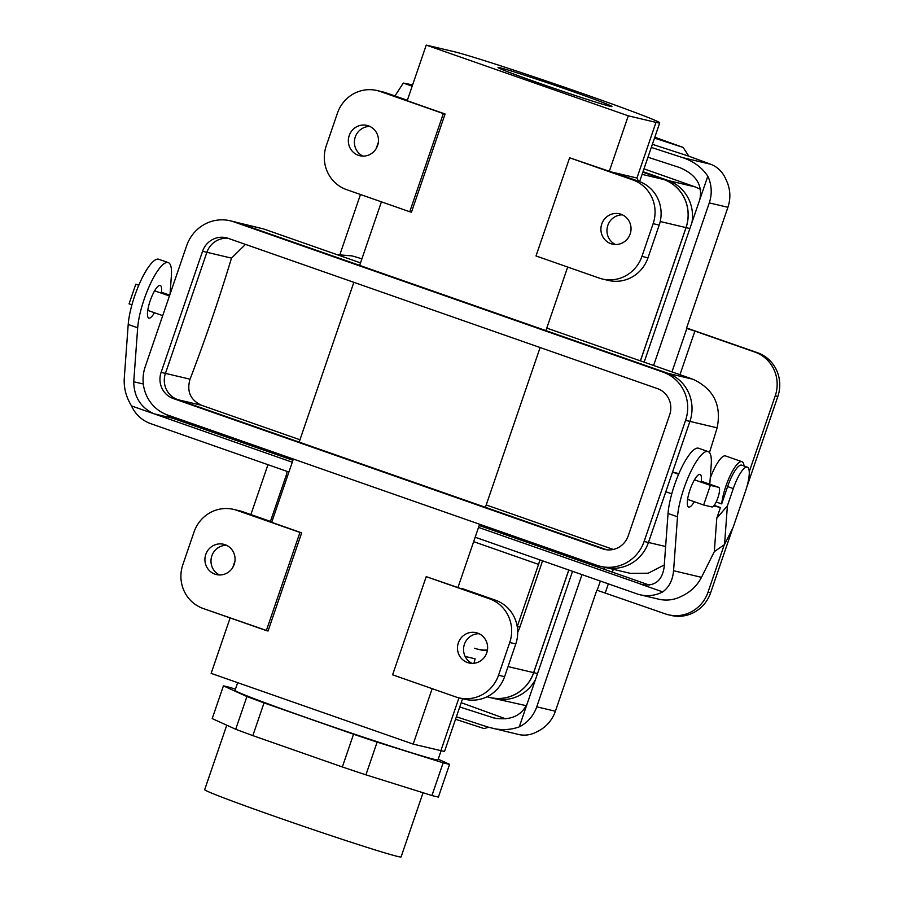 <?xml version="1.0" encoding="UTF-8"?>
<svg xmlns="http://www.w3.org/2000/svg" width="902" height="902" viewBox="0 0 902 902"><rect width="100%" height="100%" fill="white"/><g stroke="black" fill="none" stroke-linecap="round" stroke-linejoin="round"><path stroke-width="1.35" d="M700.538 189.364L695.228 186.928L668.517 180.614M643.983 168.866A467.089 12.132 -161.1 0 1 695.228 186.928M526.362 705.714L496.641 699.05M568.835 570.019L533.691 672.655A38.132 36.847 103.3 0 1 490.136 697.584A38.132 36.847 103.3 0 1 487.993 697.009M642.867 172.124L663.624 179.385A38.132 36.847 103.3 0 1 686.061 227.631L640.443 360.868M573.277 557.041L572.849 558.315M535.484 679.51A38.132 36.847 103.3 0 1 494.465 698.61L490.136 697.584M643.013 171.684L667.954 180.411A38.132 36.847 103.3 0 1 691.958 222.478M232.817 567.403L234.96 561.078M412.18 86.197L403.295 83.074L394.963 95.95M403.295 83.074A467.089 12.132 -161.1 0 1 412.575 85.014M250.88 514.568L267.962 464.688M271.976 452.984L272.404 451.71M378.366 142.223L376.179 148.616M360.473 194.505L339.795 254.894M644.141 362.164L707.811 176.206C702.004 167.535 693.683 161.368 682.848 157.681L710.776 164.277C718.015 167.118 723.246 172.553 726.448 180.603A34.603 33.442 103.3 0 1 727.914 207.291L686.467 328.362L694.89 331.079L679.961 374.702M699.805 199.567C702.861 185.135 696.085 174.447 679.488 167.501L647.963 157.23M724.272 544.718L708.014 592.186A34.603 33.442 103.3 0 1 668.495 614.803A34.603 33.442 103.3 0 1 665.248 613.856L596.831 590.156L555.384 711.227A34.603 33.442 -76.7 0 1 537.908 731.274C531.571 734.882 525.144 735.953 518.616 734.499L487.903 727.057L456.378 716.797M572.533 571.316L519.27 726.877A34.603 33.442 103.3 0 0 536.746 706.818L582.004 574.63M586.007 562.916L586.447 561.642M653.612 365.479L709.276 202.894A34.603 33.442 -76.7 0 0 707.811 176.206M651.323 147.421L682.848 157.681M576.536 559.601L576.976 558.327M686.591 327.99L757.466 352.693A34.603 33.442 103.3 0 1 777.84 396.463L775.235 395.854A34.603 33.442 -76.7 0 0 754.873 352.073L694.89 331.079M488.489 727.249L484.148 728.591L455.533 719.266M505.661 718.838L461.215 702.681M527.275 703.504C521.548 715.895 510.509 720.743 494.149 718.048L459.738 706.976M519.27 726.877C510.701 729.943 501.625 730.394 492.03 728.218M777.84 396.463L746.698 487.43M732.774 528.076L710.618 592.806L708.014 592.186M668.495 614.803L671.088 615.423A34.603 33.442 -76.7 0 0 710.618 592.806M710.776 164.277L688.869 156.193L683.13 147.432L654.807 137.228M652.383 144.309L688.869 156.193M683.13 147.432L654.502 138.107M775.235 395.854L749.246 471.769M490.158 697.517A38.064 36.779 -76.7 0 0 533.634 672.633L508.04 666.589L533.634 672.633L568.767 569.996L533.634 672.633A38.064 36.779 -76.7 0 1 490.158 697.517L487.012 696.772L490.158 697.517M264.038 702.895A121.094 3.146 -161.1 0 1 246.911 696.536L235.704 729.256A121.094 3.146 18.9 0 0 252.842 735.615L264.038 702.895A121.094 3.146 -161.1 0 1 246.911 696.536L223.414 685.881L212.207 718.612L235.704 729.256A121.094 3.146 18.9 0 0 252.842 735.615L342.354 766.959A121.094 3.146 18.9 0 0 365.93 774.841L431.945 795.53A121.094 3.146 18.9 0 0 438.395 797.052L449.591 764.332A121.094 3.146 -161.1 0 1 443.153 762.81L431.945 795.53A121.094 3.146 18.9 0 0 438.395 797.052L449.591 764.332A121.094 3.146 -161.1 0 1 443.153 762.81L377.126 742.12L365.93 774.841A121.094 3.146 18.9 0 1 342.354 766.959L252.842 735.615L264.038 702.895L353.55 734.228L342.354 766.959L353.55 734.228L264.038 702.895M475.106 658.81L473.933 663.286L475.106 658.81L465.15 656.453L475.106 658.81M440.886 750.656A110.721 2.875 18.9 0 0 444.618 751.152A110.721 2.875 18.9 0 1 440.886 750.656L413.184 744.116L432.171 688.654L413.184 744.116L211.136 673.377L230.123 617.926L211.136 673.377L413.184 744.116L440.886 750.656L458.96 697.855L440.886 750.656M663.601 179.453A38.064 36.779 103.3 0 1 686.005 227.608L640.386 360.845L686.005 227.608L660.219 221.509L686.005 227.608A38.064 36.779 103.3 0 0 663.601 179.453L642.844 172.181L663.601 179.453L642.089 174.368L663.601 179.453M457.945 587.552L479.616 524.242L457.945 587.552L426.218 576.637L392.607 674.809L455.747 696.919A34.603 33.442 -76.7 0 0 458.994 697.866A34.603 33.442 -76.7 0 0 498.524 675.248L509.731 642.517A34.603 33.442 -76.7 0 0 489.358 598.748L426.218 576.637L392.607 674.809L455.747 696.919A34.603 33.442 -76.7 0 0 458.994 697.866A34.603 33.442 -76.7 0 0 498.524 675.248L509.731 642.517A34.603 33.442 -76.7 0 0 489.358 598.748L457.945 587.552M485.411 507.319L540.118 347.541L485.411 507.319M545.913 330.606L567.685 267.037L545.913 330.606M573.221 557.019L572.781 558.293L573.221 557.019M636.947 178.01L609.245 171.459L628.288 115.828L609.245 171.459L569.624 157.794L632.764 179.893A34.603 33.442 103.3 0 1 653.138 223.662L641.931 256.394A34.603 33.442 103.3 0 1 602.401 279.011A34.603 33.442 103.3 0 1 599.153 278.064L536.013 255.954L569.624 157.794L632.764 179.893A34.603 33.442 103.3 0 1 653.138 223.662L641.931 256.394A34.603 33.442 103.3 0 1 602.401 279.011A34.603 33.442 103.3 0 1 599.153 278.064L536.013 255.954L569.624 157.794L638.83 181.325A34.603 33.442 103.3 0 1 659.193 225.105L647.986 257.825A34.603 33.442 103.3 0 1 608.467 280.443A34.603 33.442 103.3 0 0 647.986 257.825L641.931 256.394L647.986 257.825L659.193 225.105L653.138 223.662L659.193 225.105A34.603 33.442 103.3 0 0 638.83 181.325L632.764 179.893L638.83 181.325L613.574 172.485L636.947 178.01L638.424 181.189L636.947 178.01L655.991 122.379A110.721 2.875 18.9 0 0 659.723 122.875A110.721 2.875 18.9 0 0 569.41 88.937A110.721 2.875 18.9 0 0 453.954 51.651L426.24 45.1L407.197 100.731L445.081 113.99L380.216 91.474A34.603 33.442 -76.7 0 0 376.968 90.527A34.603 33.442 -76.7 0 0 337.438 113.145L326.231 145.876A34.603 33.442 -76.7 0 0 346.605 189.645L409.745 211.756L443.356 113.584L380.216 91.474A34.603 33.442 -76.7 0 0 376.968 90.527A34.603 33.442 -76.7 0 0 337.438 113.145L326.231 145.876A34.603 33.442 -76.7 0 0 346.605 189.645L409.745 211.756L443.356 113.584L445.081 113.99L407.197 100.731L426.24 45.1L628.288 115.828L655.991 122.379A110.721 2.875 18.9 0 0 659.723 122.875A110.721 2.875 18.9 0 0 569.41 88.937A110.721 2.875 18.9 0 0 453.954 51.651L426.24 45.1L628.288 115.828L655.991 122.379L636.947 178.01M411.47 212.162L445.081 113.99L411.47 212.162L409.745 211.756L411.47 212.162M271.682 522.348L293.364 459.039L271.682 522.348L301.674 532.845L268.063 631.017L203.198 608.5A34.603 33.442 103.3 0 1 182.824 564.731L194.031 532A34.603 33.442 103.3 0 1 233.562 509.382A34.603 33.442 103.3 0 1 236.809 510.329L299.949 532.439L266.338 630.599L203.198 608.5A34.603 33.442 103.3 0 1 182.824 564.731L194.031 532A34.603 33.442 103.3 0 1 233.562 509.382A34.603 33.442 103.3 0 1 236.809 510.329L299.949 532.439L266.338 630.599L268.063 631.017L301.674 532.845L271.682 522.348M299.16 442.104L353.855 282.337L299.16 442.104M359.661 265.402L381.422 201.834L359.661 265.402M407.354 100.291L386.27 92.906A34.603 33.442 -76.7 0 0 383.023 91.959A34.603 33.442 -76.7 0 1 386.27 92.906L380.216 91.474L407.354 100.291M369.944 126.449A15.571 15.041 -76.7 0 0 362.931 156.102A15.571 15.041 -76.7 0 1 369.944 126.449M358.365 155.291A15.571 15.041 103.3 0 1 348.961 136.337A15.571 15.041 103.3 0 1 368.444 125.84A15.571 15.041 103.3 0 1 377.848 144.782A15.571 15.041 103.3 0 1 358.365 155.291A15.571 15.041 103.3 0 1 348.961 136.337A15.571 15.041 103.3 0 1 368.444 125.84A15.571 15.041 103.3 0 1 377.848 144.782A15.571 15.041 103.3 0 1 358.365 155.291M615.491 244.521A15.571 15.041 103.3 0 1 622.493 214.868A15.571 15.041 103.3 0 0 615.491 244.521M610.925 243.698A15.571 15.041 -76.7 0 0 630.408 233.201A15.571 15.041 -76.7 0 0 619.539 213.83A15.571 15.041 -76.7 0 0 601.521 224.756A15.571 15.041 -76.7 0 0 612.379 244.126A15.571 15.041 -76.7 0 0 630.408 233.201A15.571 15.041 -76.7 0 0 619.539 213.83A15.571 15.041 -76.7 0 0 601.521 224.756A15.571 15.041 -76.7 0 0 610.925 243.698M570.041 90.572A60.208 1.567 18.9 0 0 498.017 67.515A60.208 1.567 18.9 0 0 554.471 88.497A60.208 1.567 18.9 0 0 611.928 106.515A60.208 1.567 18.9 0 0 570.041 90.572A60.208 1.567 18.9 0 0 498.017 67.515A60.208 1.567 18.9 0 0 554.471 88.497A60.208 1.567 18.9 0 0 611.928 106.515A60.208 1.567 18.9 0 0 570.041 90.572M239.616 510.814A34.603 33.442 103.3 0 1 242.863 511.761L271.84 521.908L236.809 510.329L242.863 511.761A34.603 33.442 103.3 0 0 239.616 510.814L233.562 509.382L239.616 510.814M219.524 574.957A15.571 15.041 103.3 0 1 226.537 545.304A15.571 15.041 103.3 0 0 219.524 574.957M225.038 544.695A15.571 15.041 -76.7 0 0 205.555 555.192A15.571 15.041 -76.7 0 0 216.424 574.574A15.571 15.041 -76.7 0 0 234.441 563.637A15.571 15.041 -76.7 0 0 223.583 544.267A15.571 15.041 -76.7 0 0 205.555 555.192A15.571 15.041 -76.7 0 0 216.424 574.574A15.571 15.041 -76.7 0 0 234.441 563.637A15.571 15.041 -76.7 0 0 225.038 544.695M504.59 676.68L515.786 643.949A34.603 33.442 -76.7 0 0 495.423 600.18L462.275 588.578L495.423 600.18L489.358 598.748L495.423 600.18A34.603 33.442 -76.7 0 1 515.786 643.949L509.731 642.517L515.786 643.949L504.59 676.68L498.524 675.248L504.59 676.68A34.603 33.442 -76.7 0 1 465.06 699.298A34.603 33.442 -76.7 0 0 504.59 676.68M479.086 633.723A15.571 15.041 -76.7 0 0 472.084 663.376A15.571 15.041 -76.7 0 1 479.086 633.723M477.598 633.103A15.571 15.041 103.3 0 1 487.001 652.056A15.571 15.041 103.3 0 1 467.518 662.553A15.571 15.041 103.3 0 1 458.115 643.611A15.571 15.041 103.3 0 1 477.598 633.103A15.571 15.041 103.3 0 1 487.001 652.056A15.571 15.041 103.3 0 1 467.518 662.553A15.571 15.041 103.3 0 1 458.115 643.611A15.571 15.041 103.3 0 1 477.598 633.103M351.442 255.841L337.134 254.68L351.442 255.841A29.755 0.778 18.9 0 1 361.894 258.863A29.755 0.778 18.9 0 0 351.442 255.841M437.977 759.856A107.259 2.785 -161.1 0 1 309.668 718.77A107.259 2.785 -161.1 0 1 235.027 690.368A107.259 2.785 -161.1 0 0 309.668 718.77A107.259 2.785 -161.1 0 0 437.977 759.856L441.112 750.712L437.977 759.856M438.214 759.18L449.591 764.332L438.214 759.18M229.863 687.403L235.445 689.162L229.863 687.403A121.094 3.146 -161.1 0 0 223.414 685.881L212.207 718.612L235.704 729.256L246.911 696.536L223.414 685.881A121.094 3.146 -161.1 0 1 229.863 687.403M377.126 742.12A121.094 3.146 -161.1 0 1 353.55 734.228A121.094 3.146 -161.1 0 0 377.126 742.12L365.93 774.841L431.945 795.53L443.153 762.81L377.126 742.12M204.686 789.656A103.798 2.695 18.9 0 0 302.023 825.826A103.798 2.695 18.9 0 0 401.097 856.9A103.798 2.695 18.9 0 1 302.023 825.826A103.798 2.695 18.9 0 1 204.686 789.656L226.763 725.197L204.686 789.656M710.359 485.366L718.668 487.328A10.384 2.661 -70.7 0 1 718.736 487.339A10.384 2.661 -70.7 0 1 717.857 497.893A10.384 2.661 -70.7 0 1 711.949 506.958L703.639 504.996L710.359 485.366L694.45 479.796M678.62 474.249L672.531 472.118L648.448 542.474A38.132 36.847 103.3 0 1 604.892 567.403L600.563 566.377A38.132 36.847 103.3 0 1 596.989 565.328L167.637 415.033A38.132 36.847 103.3 0 1 145.199 366.787L186.646 245.716A38.132 36.847 103.3 0 1 230.202 220.787A38.132 36.847 103.3 0 1 233.787 221.836L663.128 372.143A38.132 36.847 103.3 0 1 685.576 420.377L644.118 541.448A38.132 36.847 103.3 0 1 600.563 566.377M703.639 504.996L687.595 499.381M671.764 493.834L665.811 491.759M236.674 222.388L263.666 228.961L360.518 262.877M230.202 220.787L234.531 221.813A38.132 36.847 103.3 0 1 238.117 222.85L667.457 373.157A38.132 36.847 103.3 0 1 689.906 421.403L672.531 472.118L678.89 473.618M607.069 567.843L630.498 573.379L648.222 573.21L664.278 564.956M685.576 420.377L717.135 427.83C721.713 405.167 713.674 388.987 693.007 379.268L546.781 328.08M717.135 427.83A467.089 119.492 -70.7 0 1 709.446 452.545M245.468 244.397L231.498 258.119A456.716 116.832 -70.7 0 1 190.051 379.19C186.556 391.31 190.345 400.003 201.405 405.246L299.96 439.759M486.223 504.962L613.315 549.453M138.784 285.269L135.796 284.22L129.065 303.85L131.929 304.853M147.759 310.389L162.71 315.632M154.614 290.805L169.429 295.991M135.796 284.22L138.908 284.953M228.138 238.32L657.479 388.627A20.69 19.991 103.3 0 1 669.667 414.807L628.209 535.878A20.69 19.991 103.3 0 1 604.577 549.408A20.69 19.991 103.3 0 1 602.626 548.844L173.285 398.537A20.69 19.991 103.3 0 1 161.108 372.357L202.555 251.286A20.69 19.991 103.3 0 1 226.199 237.756A20.69 19.991 103.3 0 1 228.138 238.32M606.764 549.792L177.615 399.563A20.69 19.991 103.3 0 1 165.438 373.383L206.885 252.312A20.69 19.991 103.3 0 1 228.341 238.399M701.485 577.325C697.077 585.838 690.38 592.163 681.405 596.312A34.603 33.442 103.3 0 1 658.742 599.187L640.104 594.779A34.603 33.442 -76.7 0 0 662.756 591.904C669.137 587.146 672.745 580.087 673.568 570.729L701.485 577.325L714.328 551.641L724.554 544.515L733.101 527.433L745.424 491.443A24.219 6.201 109.3 0 0 747.363 467.146A24.219 6.201 109.3 0 0 733.292 488.58L727.395 505.83L724.554 544.515M649.282 585.071L542.429 547.615A17.296 4.431 -70.7 0 1 542.542 547.649A17.296 4.431 -70.7 0 1 542.835 547.807M478.534 527.411L642.461 584.676C654.841 586.424 662.057 580.674 664.097 567.414L668.044 513.475L677.515 516.79L673.568 570.729M270.442 521.424L286.002 475.974A6.923 1.77 -70.7 0 0 287.073 471.385M165.979 414.401L172.688 418.224L289.869 459.208A17.296 4.431 -70.7 0 1 289.993 459.242A17.296 4.431 -70.7 0 1 290.094 459.287M172.688 418.224L154.039 413.815L131.5 405.923A34.603 33.442 103.3 0 0 150.679 423.636L288.911 472.028M475.174 537.231L636.857 593.832A34.603 33.442 -76.7 0 0 640.104 594.779M644.693 585.071L640.217 584.011L662.756 591.904M170.027 294.266L171.38 275.741A41.515 10.621 109.3 0 0 168.246 262.583A41.515 10.621 109.3 0 0 150.296 284.006A41.515 10.621 109.3 0 0 137.679 327.798L133.733 381.749C133.981 396.97 140.757 407.659 154.039 413.815L292.271 462.207M517.252 626.631A34.603 33.442 -76.7 0 0 517.274 626.563L538.562 564.393L473.651 541.662M542.452 560.785A17.296 4.431 -70.7 0 1 541.155 565.002L519.868 627.172A34.603 33.442 103.3 0 1 517.714 632.178M539.621 559.792A6.923 1.77 -70.7 0 1 538.562 564.393M168.246 262.583L158.775 259.269A41.515 10.621 109.3 0 0 140.825 280.691A41.515 10.621 109.3 0 0 128.208 324.483L124.262 378.423C123.698 387.883 126.111 397.049 131.5 405.923M154.445 312.735A17.296 4.431 -70.7 0 1 148.931 318.135A17.296 4.431 -70.7 0 1 148.819 318.102A17.296 4.431 -70.7 0 1 150.352 300.31A17.296 4.431 -70.7 0 1 160.24 285.438A17.296 4.431 -70.7 0 1 161.3 293.15M709.795 484.216L711.216 464.722A41.515 10.621 109.3 0 0 708.081 451.575L698.61 448.249A41.515 10.621 109.3 0 0 680.66 469.671A41.515 10.621 109.3 0 0 668.044 513.475M487.339 650.658A34.603 33.442 103.3 0 1 480.349 649.801L477.744 649.181A34.603 33.442 -76.7 0 0 487.452 649.97M710.224 478.285A27.68 7.081 -70.7 0 1 725.535 455.938L741.951 461.689A27.68 7.081 -70.7 0 1 744.037 465.984M701.136 482.13A17.296 4.431 109.3 0 0 700.087 474.429A17.296 4.431 109.3 0 0 690.041 489.73A17.296 4.431 109.3 0 0 688.654 507.082A17.296 4.431 109.3 0 0 688.767 507.116A17.296 4.431 109.3 0 0 694.281 501.715M713.707 505.932L720.45 507.533L716.763 518.267L714.328 551.641M708.081 451.575A41.515 10.621 109.3 0 0 690.131 472.986A41.515 10.621 109.3 0 0 677.515 516.79M716.177 501.974L721.69 503.902A27.68 7.081 -70.7 0 1 730.338 475.241A27.68 7.081 -70.7 0 1 741.951 461.689M721.69 503.902L727.61 486.584A24.219 6.201 -70.7 0 1 741.681 465.161L747.363 467.146M720.45 507.533L714.192 505.345M716.763 518.267L727.395 505.83M474.497 648.234A34.603 33.442 -76.7 0 0 477.744 649.181M533.691 672.655L537.524 673.568M686.061 227.631L689.895 228.533M663.624 179.385L667.954 180.411M709.276 202.894L727.914 207.291M536.746 706.818L555.384 711.227M686.85 328.463L671.967 371.906M605.028 567.437L604.374 569.342M600.36 581.057L597.214 590.246M757.466 352.693L754.873 352.073M497.092 718.623L491.263 717.248M613.326 569.32L612.357 572.139M608.343 583.853L605.265 592.862M238.737 223.076L263.666 228.961M663.128 372.143L667.457 373.157M233.787 221.836L238.117 222.85M665.62 546.522L648.448 542.463M668.032 373.372L693.007 379.268M201.405 405.246L178.235 399.778M190.051 379.19L161.108 372.357M206.896 252.301L231.498 258.119M161.424 292.248L169.723 295.146L161.424 292.237M644.118 541.448L648.448 542.474M718.668 487.328L701.26 481.228L718.736 487.339M606.561 549.769L602.626 548.844M177.615 399.563L173.285 398.537M206.885 252.312L202.555 251.286M542.429 547.615L479.199 525.483L542.542 547.649M292.936 460.279L289.869 459.208M519.868 627.172L517.274 626.563M143.328 384.015L133.733 381.749M137.679 327.798L128.208 324.483M733.292 488.58L727.61 486.584M287.4 476.459L286.002 475.974M462.568 698.712L444.618 751.152L462.568 698.712M639.608 181.606L659.723 122.875L639.608 181.606M376.968 90.527L383.023 91.959L376.968 90.527M602.401 279.011L608.467 280.443L602.401 279.011M458.994 697.866L465.06 699.298L458.994 697.866M237.666 682.667L235.027 690.368L237.666 682.667M423.061 792.745L401.097 856.9L423.061 792.745M289.993 459.242L292.936 460.268"/></g></svg>
